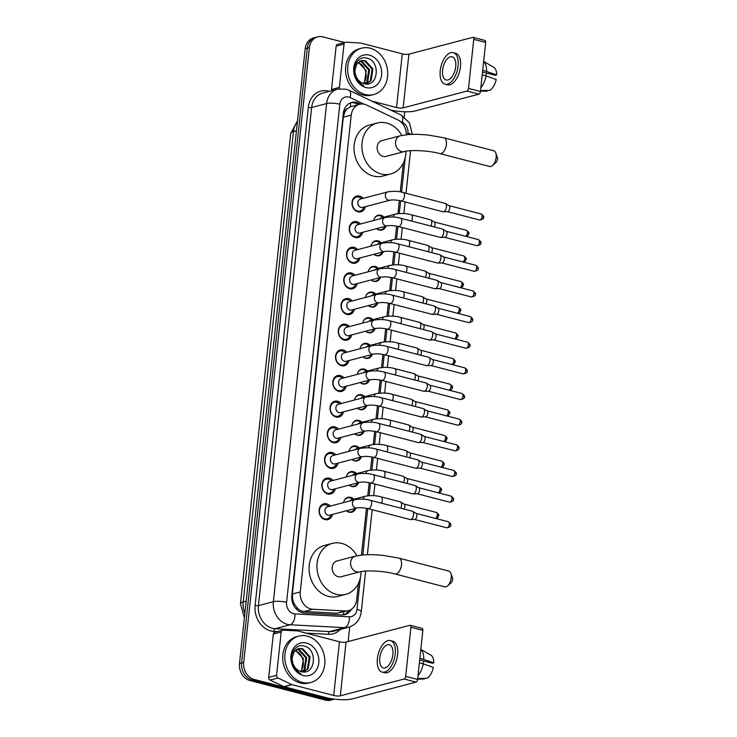 <?xml version="1.0" encoding="UTF-8"?>
<svg xmlns="http://www.w3.org/2000/svg" width="737" height="737" viewBox="0 0 737 737"><rect width="100%" height="100%" fill="white"/><g stroke="black" fill="none" stroke-linecap="round" stroke-linejoin="round"><path stroke-width="1.11" d="M343.562 502.606A7.665 6.32 -104.7 0 1 347.91 497.346A7.665 6.32 -104.7 0 1 350.655 497.355A7.665 6.32 -104.7 0 1 353.815 499.253M355.796 508.309A7.665 6.32 -104.7 0 1 351.816 512.178A7.665 6.32 -104.7 0 1 349.071 512.169A7.665 6.32 -104.7 0 1 346.454 510.769M346.307 476.959A7.665 6.32 -104.7 0 1 350.655 471.698A7.665 6.32 -104.7 0 1 353.401 471.708A7.665 6.32 -104.7 0 1 356.561 473.605M358.532 482.661A7.665 6.32 -104.7 0 1 354.552 486.531A7.665 6.32 -104.7 0 1 351.816 486.521A7.665 6.32 -104.7 0 1 349.191 485.121M349.043 451.32A7.665 6.32 -104.7 0 1 353.392 446.051A7.665 6.32 -104.7 0 1 356.137 446.06A7.665 6.32 -104.7 0 1 359.297 447.967M361.277 457.023A7.665 6.32 -104.7 0 1 357.298 460.883A7.665 6.32 -104.7 0 1 354.552 460.874A7.665 6.32 -104.7 0 1 351.936 459.473M351.789 425.673A7.665 6.32 -104.7 0 1 356.137 420.403A7.665 6.32 -104.7 0 1 358.882 420.412A7.665 6.32 -104.7 0 1 362.042 422.319M364.014 431.375A7.665 6.32 -104.7 0 1 360.043 435.235A7.665 6.32 -104.7 0 1 357.298 435.226A7.665 6.32 -104.7 0 1 354.672 433.826M354.525 400.025A7.665 6.32 -104.7 0 1 358.873 394.756A7.665 6.32 -104.7 0 1 361.618 394.765A7.665 6.32 -104.7 0 1 364.778 396.672M366.759 405.728A7.665 6.32 -104.7 0 1 362.779 409.588A7.665 6.32 -104.7 0 1 360.034 409.579A7.665 6.32 -104.7 0 1 357.417 408.187M357.27 374.378A7.665 6.32 -104.7 0 1 361.618 369.108A7.665 6.32 -104.7 0 1 364.364 369.117A7.665 6.32 -104.7 0 1 367.523 371.024M369.495 380.08A7.665 6.32 -104.7 0 1 365.524 383.94A7.665 6.32 -104.7 0 1 362.779 383.931A7.665 6.32 -104.7 0 1 360.153 382.54M360.006 348.73A7.665 6.32 -104.7 0 1 364.354 343.46A7.665 6.32 -104.7 0 1 367.1 343.47A7.665 6.32 -104.7 0 1 370.269 345.377M372.24 354.433A7.665 6.32 -104.7 0 1 368.26 358.293A7.665 6.32 -104.7 0 1 365.515 358.283A7.665 6.32 -104.7 0 1 362.899 356.892M362.751 323.082A7.665 6.32 -104.7 0 1 367.1 317.813A7.665 6.32 -104.7 0 1 369.845 317.822A7.665 6.32 -104.7 0 1 373.005 319.729M374.976 328.785A7.665 6.32 -104.7 0 1 371.006 332.645A7.665 6.32 -104.7 0 1 368.26 332.636A7.665 6.32 -104.7 0 1 365.635 331.245M365.488 297.435A7.665 6.32 -104.7 0 1 369.836 292.165A7.665 6.32 -104.7 0 1 372.581 292.174A7.665 6.32 -104.7 0 1 375.75 294.081M377.722 303.137A7.665 6.32 -104.7 0 1 373.742 306.997A7.665 6.32 -104.7 0 1 370.997 306.988A7.665 6.32 -104.7 0 1 368.38 305.597M368.233 271.787A7.665 6.32 -104.7 0 1 372.581 266.518A7.665 6.32 -104.7 0 1 375.326 266.527A7.665 6.32 -104.7 0 1 378.486 268.434M380.458 277.49A7.665 6.32 -104.7 0 1 376.487 281.35A7.665 6.32 -104.7 0 1 373.742 281.341A7.665 6.32 -104.7 0 1 371.116 279.949M370.978 246.14A7.665 6.32 -104.7 0 1 375.317 240.87A7.665 6.32 -104.7 0 1 378.063 240.879A7.665 6.32 -104.7 0 1 381.232 242.786M383.203 251.842A7.665 6.32 -104.7 0 1 379.223 255.702A7.665 6.32 -104.7 0 1 376.478 255.693A7.665 6.32 -104.7 0 1 373.862 254.302M373.714 220.492A7.665 6.32 -104.7 0 1 378.063 215.222A7.665 6.32 -104.7 0 1 380.808 215.232A7.665 6.32 -104.7 0 1 383.968 217.139M385.939 226.195A7.665 6.32 -104.7 0 1 381.969 230.055A7.665 6.32 -104.7 0 1 379.223 230.045A7.665 6.32 -104.7 0 1 376.598 228.654M332.507 514.444A8.162 6.725 -104.7 0 1 327.965 519.613A8.162 6.725 -104.7 0 1 325.045 519.603A8.162 6.725 -104.7 0 1 319.093 511.699A8.162 6.725 -104.7 0 1 323.81 503.832A8.162 6.725 -104.7 0 1 326.731 503.841A8.162 6.725 -104.7 0 1 330.314 506.098M335.252 488.797A8.162 6.725 -104.7 0 1 330.71 493.965A8.162 6.725 -104.7 0 1 327.79 493.956A8.162 6.725 -104.7 0 1 321.839 486.052A8.162 6.725 -104.7 0 1 326.555 478.184A8.162 6.725 -104.7 0 1 329.476 478.193A8.162 6.725 -104.7 0 1 333.05 480.45M337.988 463.149A8.162 6.725 -104.7 0 1 333.446 468.317A8.162 6.725 -104.7 0 1 330.526 468.308A8.162 6.725 -104.7 0 1 324.575 460.404A8.162 6.725 -104.7 0 1 329.292 452.536A8.162 6.725 -104.7 0 1 332.212 452.546A8.162 6.725 -104.7 0 1 335.796 454.803M340.734 437.502A8.162 6.725 -104.7 0 1 336.192 442.67A8.162 6.725 -104.7 0 1 333.271 442.661A8.162 6.725 -104.7 0 1 327.32 434.756A8.162 6.725 -104.7 0 1 332.037 426.889A8.162 6.725 -104.7 0 1 334.957 426.898A8.162 6.725 -104.7 0 1 338.532 429.155M343.47 411.854A8.162 6.725 -104.7 0 1 338.928 417.022A8.162 6.725 -104.7 0 1 336.008 417.013A8.162 6.725 -104.7 0 1 330.056 409.109A8.162 6.725 -104.7 0 1 334.773 401.241A8.162 6.725 -104.7 0 1 337.693 401.26A8.162 6.725 -104.7 0 1 341.277 403.507M346.215 386.206A8.162 6.725 -104.7 0 1 341.673 391.375A8.162 6.725 -104.7 0 1 338.753 391.365A8.162 6.725 -104.7 0 1 332.802 383.461A8.162 6.725 -104.7 0 1 337.518 375.603A8.162 6.725 -104.7 0 1 340.439 375.612A8.162 6.725 -104.7 0 1 344.013 377.86M348.951 360.559A8.162 6.725 -104.7 0 1 344.409 365.727A8.162 6.725 -104.7 0 1 341.489 365.718A8.162 6.725 -104.7 0 1 335.538 357.823A8.162 6.725 -104.7 0 1 340.254 349.955A8.162 6.725 -104.7 0 1 343.175 349.964A8.162 6.725 -104.7 0 1 346.758 352.222M351.696 334.911A8.162 6.725 -104.7 0 1 347.155 340.079A8.162 6.725 -104.7 0 1 344.234 340.07A8.162 6.725 -104.7 0 1 338.283 332.175A8.162 6.725 -104.7 0 1 343 324.308A8.162 6.725 -104.7 0 1 345.92 324.317A8.162 6.725 -104.7 0 1 349.495 326.574M354.433 309.264A8.162 6.725 -104.7 0 1 349.891 314.441A8.162 6.725 -104.7 0 1 346.98 314.423A8.162 6.725 -104.7 0 1 341.019 306.528A8.162 6.725 -104.7 0 1 345.745 298.66A8.162 6.725 -104.7 0 1 348.656 298.669A8.162 6.725 -104.7 0 1 352.24 300.926M357.178 283.616A8.162 6.725 -104.7 0 1 352.636 288.793A8.162 6.725 -104.7 0 1 349.716 288.784A8.162 6.725 -104.7 0 1 343.764 280.88A8.162 6.725 -104.7 0 1 348.481 273.012A8.162 6.725 -104.7 0 1 351.402 273.022A8.162 6.725 -104.7 0 1 354.976 275.279M359.914 257.968A8.162 6.725 -104.7 0 1 355.372 263.146A8.162 6.725 -104.7 0 1 352.461 263.137A8.162 6.725 -104.7 0 1 346.501 255.232A8.162 6.725 -104.7 0 1 351.227 247.365A8.162 6.725 -104.7 0 1 354.138 247.374A8.162 6.725 -104.7 0 1 357.721 249.631M362.659 232.33A8.162 6.725 -104.7 0 1 358.118 237.498A8.162 6.725 -104.7 0 1 355.197 237.489A8.162 6.725 -104.7 0 1 349.246 229.585A8.162 6.725 -104.7 0 1 353.963 221.717A8.162 6.725 -104.7 0 1 356.883 221.726A8.162 6.725 -104.7 0 1 360.457 223.984M365.395 206.682A8.162 6.725 -104.7 0 1 360.854 211.851A8.162 6.725 -104.7 0 1 357.942 211.841A8.162 6.725 -104.7 0 1 351.982 203.937A8.162 6.725 -104.7 0 1 356.708 196.07A8.162 6.725 -104.7 0 1 359.619 196.079A8.162 6.725 -104.7 0 1 363.203 198.336M406.317 134.714A14.381 11.847 75.3 0 0 397.833 119.873L366.694 105.087A14.381 11.847 75.3 0 0 364.64 104.341A14.381 11.847 75.3 0 0 359.499 104.322A14.381 11.847 75.3 0 0 351.217 115.129L300.263 591.949A14.381 11.847 75.3 0 0 312.81 609.259L345.349 610.973A14.381 11.847 75.3 0 0 348.398 610.669A14.381 11.847 75.3 0 0 356.671 599.854L358.44 583.354M294.597 604.349A14.381 11.847 -104.7 0 1 292.653 599.209L292.626 599.457A4.791 3.952 75.3 0 0 294.597 604.349L296.808 607.445C298.872 609.932 301.359 611.277 304.28 611.498L336.809 613.221L348.398 610.669M359.499 104.322L350.305 106.828L347.578 108.551A4.791 3.952 75.3 0 0 344.695 112.181A14.381 3.418 -173.9 0 0 343.553 111.904M344.695 112.181L344.676 112.429A14.381 11.847 -104.7 0 1 347.578 108.551M344.676 112.429L343.322 117.211L292.368 594.022L292.653 599.209M361.462 555.053L366.464 508.272M367.8 495.761L369.2 482.624M370.536 470.114L371.945 456.977M373.281 444.466L374.682 431.329M376.017 418.819L377.427 405.682M378.763 393.171L380.163 380.034M381.499 367.533L382.908 354.386M384.244 341.885L385.644 328.739M386.98 316.237L388.39 303.091M389.726 290.59L391.126 277.444M392.462 264.942L393.871 251.805M395.207 239.295L396.607 226.158M397.943 213.647L399.353 200.51M400.274 191.906L403.36 163.006M249.954 680.537L325.561 700.132A14.381 11.847 -104.7 0 0 330.71 700.15L334.524 699.146A14.381 11.847 -104.7 0 1 329.761 699.026L254.154 679.431L252.054 679.984A14.381 11.847 -104.7 0 1 241.598 662.996L307.301 48.218A14.381 11.847 -104.7 0 1 315.583 37.403A14.381 11.847 -104.7 0 0 307.301 48.218L241.598 662.996A14.381 11.847 -104.7 0 0 252.054 679.984L327.661 699.579L252.054 679.984L249.954 680.537A14.381 11.847 -104.7 0 1 239.497 663.549L305.201 48.771A14.381 11.847 -104.7 0 1 313.483 37.956L317.684 36.85A14.381 11.847 -104.7 0 1 322.824 36.868L344.548 42.497M332.811 699.597A14.381 11.847 -104.7 0 1 327.661 699.579A14.381 11.847 -104.7 0 0 332.811 699.597M360.688 104.083L358.827 103.208A14.381 11.847 75.3 0 0 356.772 102.461A14.381 11.847 75.3 0 0 351.632 102.443A14.381 11.847 75.3 0 0 343.35 113.249L291.806 595.634A14.381 11.847 75.3 0 0 304.353 612.944L341.765 614.916A14.381 11.847 75.3 0 0 344.815 614.612A14.381 11.847 75.3 0 0 351.383 609.315M350.305 106.828A14.381 6.688 -64.6 0 0 350.582 102.784A14.381 11.847 -104.7 0 1 354.672 103.014A14.381 11.847 -104.7 0 1 356.726 103.76L358.477 104.59M254.154 679.431A14.381 11.847 -104.7 0 1 243.698 662.443L309.402 47.665A14.381 11.847 -104.7 0 1 317.684 36.85M404.788 111.775L404.245 116.897M349.734 626.911L348.177 641.54M348.887 610.522A14.381 11.847 -104.7 0 1 343.746 614.833M365.211 94.502A23.962 19.752 -104.7 0 1 347.726 71.286A23.962 19.752 -104.7 0 1 361.581 48.181A23.962 19.752 -104.7 0 1 370.158 48.209A23.962 19.752 -104.7 0 1 387.653 71.425A23.962 19.752 -104.7 0 1 373.788 94.529A23.962 19.752 -104.7 0 1 365.211 94.502M373.788 94.529L371.688 95.082A23.962 19.752 -104.7 0 1 363.111 95.055A23.962 19.752 -104.7 0 1 345.625 71.839A23.962 19.752 -104.7 0 1 359.481 48.734L361.581 48.181M363.958 83.65C378.201 88.099 380.891 61.466 367.551 58.334C358.099 54.75 350.462 67.97 355.962 78.196C357.795 81.816 360.365 84.35 363.673 85.778C357.427 81.927 354.561 76.528 355.096 69.6A11.985 9.876 -104.7 0 0 363.82 83.622A11.985 9.876 -104.7 0 0 363.958 83.65M369.421 55.155A16.776 13.828 -104.7 0 1 381.609 74.962A16.776 13.828 -104.7 0 1 365.957 87.556A16.776 13.828 -104.7 0 1 353.76 67.74A16.776 13.828 -104.7 0 1 369.421 55.155M366.28 84.009L370.269 80.794L372.065 69.075L364.622 60.913L360.983 60.738M366.538 84.018L371.107 80.582L372.894 68.854L365.46 60.692L361.397 60.618L356.782 64.101L355.096 69.6M364.769 83.843L366.943 81.678L368.73 69.96L361.287 61.788L359.398 61.484M365.183 83.917L367.772 81.457L369.569 69.739L362.125 61.567L359.785 61.254M357.952 62.663L357.933 62.663C361.747 63.962 364.281 66.91 365.58 71.507A11.985 9.876 -104.7 0 1 363.295 83.465M363.433 83.511L364.437 82.332L366.234 70.614L358.283 62.323M331.687 90.715A2.395 1.971 -104.7 0 1 331.521 89.435L339.398 87.362L344.022 44.073L336.146 46.145A2.395 1.971 -104.7 0 1 337.528 44.349L345.404 42.276A2.395 1.971 75.3 0 0 344.022 44.073M331.521 89.435L336.146 46.145M390.757 110.099A19.171 4.551 -173.9 0 0 415.088 110.955L478.884 94.17L466.945 91.075L403.148 107.869A4.791 1.142 6.1 0 1 396.543 107.528L371.872 101.126M484.624 40.461A2.395 1.234 104.5 0 1 484.974 40.461A2.395 1.234 104.5 0 1 485.683 42.433L473.744 39.337A2.395 1.234 -75.5 0 0 473.034 37.366A2.395 1.234 -75.5 0 0 472.684 37.375L408.888 54.16A4.791 1.142 6.1 0 1 402.282 53.819L360.669 43.041A2.395 1.971 75.3 0 0 360.319 42.986L345.911 42.221A2.395 1.971 75.3 0 0 345.404 42.276M466.945 91.075A2.395 1.234 -75.5 0 0 468.502 88.412L480.441 91.508L485.683 42.433M480.441 91.508A2.395 1.234 104.5 0 1 478.884 94.17M468.502 88.412L473.744 39.337M339.398 87.362A2.395 1.971 75.3 0 0 339.61 88.762M455.715 66.689A11.985 6.163 -75.5 0 0 452.159 56.813A11.985 6.163 -75.5 0 0 442.587 70.144A11.985 6.163 -75.5 0 0 446.143 80.011A11.985 6.163 -75.5 0 0 455.715 66.689M482.523 72.023L495.071 75.285L496.683 74.852L482.707 70.255M486.853 73.147A9.59 4.929 -75.5 0 0 485.591 75.764M445.065 84.184L447.451 84.81A16.297 8.383 -75.5 0 0 460.468 66.68A16.297 8.383 -75.5 0 0 455.632 53.257L453.237 52.64A16.297 8.383 -75.5 0 0 440.229 70.761A16.297 8.383 -75.5 0 0 445.065 84.184A16.297 8.383 -75.5 0 0 458.073 66.063A16.297 8.383 -75.5 0 0 453.237 52.64M480.837 87.795A15.818 8.135 -75.5 0 0 486.116 75.902L496.194 79.485A12.465 6.412 -75.5 0 1 489.792 90.402L480.542 90.55M482.219 74.888L486.116 75.902M480.469 91.204L487.166 91.093L487.24 90.439M486.613 71.268A15.818 8.135 -75.5 0 0 483.638 61.549M496.683 74.852A12.465 6.412 -75.5 0 0 493.707 67.214L483.656 61.438M302.382 682.434A23.962 19.752 -104.7 0 1 284.887 659.219A23.962 19.752 -104.7 0 1 298.752 636.114A23.962 19.752 -104.7 0 1 307.329 636.142A23.962 19.752 -104.7 0 1 324.814 659.357A23.962 19.752 -104.7 0 1 310.95 682.462A23.962 19.752 -104.7 0 1 302.382 682.434M310.95 682.462L308.858 683.015A23.962 19.752 -104.7 0 1 300.281 682.987A23.962 19.752 -104.7 0 1 282.787 659.772A23.962 19.752 -104.7 0 1 296.652 636.667L298.752 636.114M301.129 671.591C315.362 676.041 318.062 649.408 304.713 646.275C295.27 642.682 287.633 655.902 293.133 666.128C294.966 669.758 297.536 672.282 300.834 673.719C294.588 669.859 291.732 664.461 292.267 657.542A11.985 9.876 -104.7 0 0 300.991 671.554A11.985 9.876 -104.7 0 0 301.129 671.591M306.583 643.088A16.776 13.828 -104.7 0 1 318.78 662.895A16.776 13.828 -104.7 0 1 303.119 675.488A16.776 13.828 -104.7 0 1 290.922 655.681A16.776 13.828 -104.7 0 1 306.583 643.088M303.441 671.951L307.44 668.735L309.236 657.017L301.792 648.846L298.153 648.68M303.708 671.951L308.278 668.514L310.065 656.796L302.621 648.624L298.568 648.551L293.943 652.033L292.267 657.542M301.94 671.776L304.105 669.611L305.901 657.892L298.457 649.721L296.569 649.417M302.354 671.849L304.943 669.389L306.73 657.671L299.286 649.509L296.956 649.196M295.095 650.596L295.122 650.605C298.909 651.895 301.451 654.843 302.75 659.44A11.985 9.876 -104.7 0 1 300.466 671.398M300.595 671.444L301.608 670.265L303.395 658.546L295.454 650.255M495.752 152.928L497.337 157.303A3.353 1.723 104.5 0 1 497.503 159.155A3.353 1.723 104.5 0 1 495.992 162.499L492.482 165.558A8.144 4.192 -75.5 0 0 496.148 157.432A8.144 4.192 -75.5 0 0 495.752 152.928A8.144 4.192 -75.5 0 0 493.726 150.726L443.987 137.828A8.144 4.192 104.5 0 1 446.401 144.544A8.144 4.192 104.5 0 1 439.897 153.6L489.635 166.498A8.144 4.192 -75.5 0 0 492.482 165.558M404.383 151.555A8.144 6.716 75.3 0 1 401.472 151.546A8.144 6.716 75.3 0 1 395.548 141.919A8.144 6.716 75.3 0 1 400.237 135.792L381.858 140.629A8.144 6.716 75.3 0 0 377.151 148.487A8.144 6.716 75.3 0 0 383.093 156.382A8.144 6.716 75.3 0 0 386.013 156.391L404.383 151.555C409.975 149.749 428.805 150.468 439.897 153.6M405.986 151.214A26.357 21.723 -104.7 0 1 390.647 174.006A26.357 21.723 -104.7 0 1 381.213 173.978A26.357 21.723 -104.7 0 1 361.978 148.441A26.357 21.723 -104.7 0 1 377.224 123.015A26.357 21.723 -104.7 0 1 386.658 123.051A26.357 21.723 -104.7 0 1 401.868 135.415M390.647 174.006L382.77 176.079A26.357 21.723 -104.7 0 1 373.337 176.051A26.357 21.723 -104.7 0 1 354.101 150.514A26.357 21.723 -104.7 0 1 369.348 125.087L377.224 123.015M450.832 573.275L452.417 577.651A3.353 1.723 104.5 0 1 452.573 579.512A3.353 1.723 104.5 0 1 451.072 582.847L447.552 585.906A8.144 4.192 -75.5 0 0 451.228 577.79A8.144 4.192 -75.5 0 0 450.832 573.275A8.144 4.192 -75.5 0 0 448.805 571.074L399.067 558.176A8.144 4.192 104.5 0 1 401.481 564.892A8.144 4.192 104.5 0 1 394.977 573.957L444.715 586.845A8.144 4.192 -75.5 0 0 447.552 585.906M359.463 571.903A8.144 6.716 75.3 0 1 356.551 571.894A8.144 6.716 75.3 0 1 350.628 562.276A8.144 6.716 75.3 0 1 355.317 556.149L336.938 560.986A8.144 6.716 75.3 0 0 332.221 568.844A8.144 6.716 75.3 0 0 338.172 576.73A8.144 6.716 75.3 0 0 341.084 576.739L359.463 571.903C365.055 570.106 383.885 570.825 394.977 573.957M361.066 571.562A26.357 21.723 -104.7 0 1 345.727 594.354A26.357 21.723 -104.7 0 1 336.293 594.326A26.357 21.723 -104.7 0 1 317.048 568.789A26.357 21.723 -104.7 0 1 332.304 543.372A26.357 21.723 -104.7 0 1 341.738 543.399A26.357 21.723 -104.7 0 1 356.938 555.762M345.727 594.354L337.85 596.426A26.357 21.723 -104.7 0 1 328.416 596.399A26.357 21.723 -104.7 0 1 309.172 570.862A26.357 21.723 -104.7 0 1 324.427 545.444L332.304 543.372M361.793 198.704L361.167 198.235A7.186 5.924 75.3 0 0 359.002 197.157A7.186 5.924 75.3 0 0 356.422 197.148A7.186 5.924 75.3 0 0 352.268 204.075A7.186 5.924 75.3 0 0 357.509 211.04A7.186 5.924 75.3 0 0 360.089 211.049A7.186 5.924 75.3 0 0 363.682 207.77L363.986 207.051M360.31 199.101A4.311 3.556 75.3 0 0 357.813 203.255A4.311 3.556 75.3 0 0 360.964 207.438A4.311 3.556 75.3 0 0 362.503 207.438L390.02 200.197A4.311 3.556 75.3 0 1 388.473 200.197A4.311 3.556 75.3 0 1 385.322 195.36A4.311 3.556 75.3 0 1 387.819 191.85L360.31 199.101M401.048 200.879A4.311 2.22 104.5 0 0 404.456 196.346A4.311 2.22 104.5 0 0 404.493 196.088A4.311 2.22 104.5 0 0 403.213 192.532L445.157 203.403A4.311 2.22 104.5 0 1 445.461 203.532A4.311 2.22 104.5 0 1 446.438 206.959A4.311 2.22 104.5 0 1 443.628 211.749A4.311 2.22 104.5 0 1 443.324 211.795A4.311 2.22 104.5 0 1 442.992 211.759L401.048 200.879C396.349 199.911 392.674 199.681 390.02 200.197M448.833 205.595A3.114 1.603 104.5 0 1 449.054 205.687A3.114 1.603 104.5 0 1 449.754 208.166A3.114 1.603 104.5 0 1 447.728 211.62A3.114 1.603 104.5 0 1 447.516 211.648A3.114 1.603 104.5 0 1 447.295 211.63M359.048 224.352L358.431 223.873A7.186 5.924 75.3 0 0 356.257 222.804A7.186 5.924 75.3 0 0 353.686 222.795A7.186 5.924 75.3 0 0 349.522 229.723A7.186 5.924 75.3 0 0 354.773 236.688A7.186 5.924 75.3 0 0 357.344 236.697A7.186 5.924 75.3 0 0 360.937 233.417L361.25 232.699M357.565 224.748A4.311 3.556 75.3 0 0 355.068 228.903A4.311 3.556 75.3 0 0 358.219 233.085A4.311 3.556 75.3 0 0 359.767 233.085L387.275 225.844A4.311 3.556 75.3 0 1 385.737 225.844A4.311 3.556 75.3 0 1 382.577 221.008A4.311 3.556 75.3 0 1 385.082 217.498L357.565 224.748M398.302 226.526A4.311 2.22 104.5 0 0 401.72 221.994A4.311 2.22 104.5 0 0 401.748 221.736A4.311 2.22 104.5 0 0 400.467 218.18L442.412 229.05A4.311 2.22 104.5 0 1 442.725 229.179A4.311 2.22 104.5 0 1 443.692 232.606A4.311 2.22 104.5 0 1 440.883 237.397A4.311 2.22 104.5 0 1 440.579 237.434A4.311 2.22 104.5 0 1 440.247 237.406L398.302 226.526C393.604 225.559 389.928 225.329 387.275 225.844M446.097 231.243A3.114 1.603 104.5 0 1 446.318 231.335A3.114 1.603 104.5 0 1 447.018 233.804A3.114 1.603 104.5 0 1 444.991 237.268A3.114 1.603 104.5 0 1 444.77 237.296A3.114 1.603 104.5 0 1 444.558 237.277M356.312 250L355.685 249.521A7.186 5.924 75.3 0 0 353.52 248.452A7.186 5.924 75.3 0 0 350.941 248.443A7.186 5.924 75.3 0 0 346.786 255.37A7.186 5.924 75.3 0 0 352.028 262.335A7.186 5.924 75.3 0 0 354.608 262.344A7.186 5.924 75.3 0 0 358.2 259.065L358.504 258.346M354.829 250.387A4.311 3.556 75.3 0 0 352.332 254.551A4.311 3.556 75.3 0 0 355.483 258.733A4.311 3.556 75.3 0 0 357.021 258.733L384.539 251.492A4.311 3.556 75.3 0 1 382.991 251.483A4.311 3.556 75.3 0 1 379.831 246.655A4.311 3.556 75.3 0 1 382.337 243.146L354.829 250.387M395.566 252.174A4.311 2.22 104.5 0 0 398.975 247.641A4.311 2.22 104.5 0 0 399.012 247.383A4.311 2.22 104.5 0 0 397.731 243.827L439.676 254.698A4.311 2.22 104.5 0 1 439.98 254.827A4.311 2.22 104.5 0 1 440.956 258.254A4.311 2.22 104.5 0 1 438.147 263.035A4.311 2.22 104.5 0 1 437.842 263.081A4.311 2.22 104.5 0 1 437.511 263.045L395.566 252.174C390.868 251.197 387.192 250.976 384.539 251.492M443.352 256.891A3.114 1.603 104.5 0 1 443.573 256.983A3.114 1.603 104.5 0 1 444.273 259.452A3.114 1.603 104.5 0 1 442.246 262.916A3.114 1.603 104.5 0 1 442.025 262.943A3.114 1.603 104.5 0 1 441.813 262.925M353.567 275.647L352.949 275.168A7.186 5.924 75.3 0 0 350.775 274.09A7.186 5.924 75.3 0 0 348.205 274.09A7.186 5.924 75.3 0 0 344.041 281.018A7.186 5.924 75.3 0 0 349.292 287.983A7.186 5.924 75.3 0 0 351.862 287.992A7.186 5.924 75.3 0 0 355.455 284.712L355.768 283.994M352.083 276.034A4.311 3.556 75.3 0 0 349.587 280.198A4.311 3.556 75.3 0 0 352.737 284.371A4.311 3.556 75.3 0 0 354.285 284.381L381.794 277.14A4.311 3.556 75.3 0 1 380.255 277.13A4.311 3.556 75.3 0 1 377.095 272.303A4.311 3.556 75.3 0 1 379.601 268.793L352.083 276.034M392.821 277.821A4.311 2.22 104.5 0 0 396.239 273.289A4.311 2.22 104.5 0 0 396.266 273.022A4.311 2.22 104.5 0 0 394.986 269.475L436.93 280.346A4.311 2.22 104.5 0 1 437.244 280.475A4.311 2.22 104.5 0 1 438.211 283.902A4.311 2.22 104.5 0 1 435.401 288.683A4.311 2.22 104.5 0 1 435.097 288.729A4.311 2.22 104.5 0 1 434.766 288.692L392.821 277.821C388.123 276.845 384.447 276.624 381.794 277.14M440.606 282.538A3.114 1.603 104.5 0 1 440.837 282.63A3.114 1.603 104.5 0 1 441.537 285.099A3.114 1.603 104.5 0 1 439.51 288.563A3.114 1.603 104.5 0 1 439.289 288.591A3.114 1.603 104.5 0 1 439.077 288.572M350.83 301.295L350.204 300.816A7.186 5.924 75.3 0 0 348.03 299.738A7.186 5.924 75.3 0 0 345.46 299.729A7.186 5.924 75.3 0 0 341.305 306.666A7.186 5.924 75.3 0 0 346.547 313.63A7.186 5.924 75.3 0 0 349.126 313.64A7.186 5.924 75.3 0 0 352.719 310.36L353.023 309.641M349.347 301.682A4.311 3.556 75.3 0 0 346.851 305.846A4.311 3.556 75.3 0 0 350.001 310.019A4.311 3.556 75.3 0 0 351.54 310.028L379.058 302.787A4.311 3.556 75.3 0 1 377.51 302.778A4.311 3.556 75.3 0 1 374.35 297.951A4.311 3.556 75.3 0 1 376.856 294.441L349.347 301.682M390.085 303.469A4.311 2.22 104.5 0 0 393.494 298.936A4.311 2.22 104.5 0 0 393.53 298.669A4.311 2.22 104.5 0 0 392.25 295.122L434.194 305.993A4.311 2.22 104.5 0 1 434.498 306.122A4.311 2.22 104.5 0 1 435.475 309.549A4.311 2.22 104.5 0 1 432.665 314.33A4.311 2.22 104.5 0 1 432.361 314.377A4.311 2.22 104.5 0 1 432.029 314.34L390.085 303.469C385.387 302.492 381.711 302.271 379.058 302.787M437.87 308.186A3.114 1.603 104.5 0 1 438.091 308.278A3.114 1.603 104.5 0 1 438.791 310.747A3.114 1.603 104.5 0 1 436.765 314.211A3.114 1.603 104.5 0 1 436.544 314.238A3.114 1.603 104.5 0 1 436.332 314.22M348.085 326.942L347.468 326.463A7.186 5.924 75.3 0 0 345.294 325.385A7.186 5.924 75.3 0 0 342.723 325.376A7.186 5.924 75.3 0 0 338.559 332.313A7.186 5.924 75.3 0 0 343.81 339.278A7.186 5.924 75.3 0 0 346.381 339.287A7.186 5.924 75.3 0 0 349.974 336.008L350.287 335.289M346.602 327.329A4.311 3.556 75.3 0 0 344.105 331.493A4.311 3.556 75.3 0 0 347.256 335.667A4.311 3.556 75.3 0 0 348.804 335.676L376.312 328.435A4.311 3.556 75.3 0 1 374.774 328.426A4.311 3.556 75.3 0 1 371.614 323.598A4.311 3.556 75.3 0 1 374.12 320.088L346.602 327.329M387.34 329.117A4.311 2.22 104.5 0 0 390.757 324.584A4.311 2.22 104.5 0 0 390.785 324.317A4.311 2.22 104.5 0 0 389.505 320.77L431.449 331.641A4.311 2.22 104.5 0 1 431.762 331.77A4.311 2.22 104.5 0 1 432.73 335.188A4.311 2.22 104.5 0 1 429.92 339.978A4.311 2.22 104.5 0 1 429.616 340.024A4.311 2.22 104.5 0 1 429.284 339.987L387.34 329.117C382.641 328.14 378.965 327.91 376.312 328.435M435.125 333.833A3.114 1.603 104.5 0 1 435.355 333.925A3.114 1.603 104.5 0 1 436.055 336.394A3.114 1.603 104.5 0 1 434.029 339.858A3.114 1.603 104.5 0 1 433.807 339.886A3.114 1.603 104.5 0 1 433.596 339.868M345.349 352.59L344.723 352.111A7.186 5.924 75.3 0 0 342.548 351.033A7.186 5.924 75.3 0 0 339.978 351.024A7.186 5.924 75.3 0 0 335.823 357.961A7.186 5.924 75.3 0 0 341.065 364.926A7.186 5.924 75.3 0 0 343.645 364.935A7.186 5.924 75.3 0 0 347.238 361.655L347.542 360.927M343.866 352.977A4.311 3.556 75.3 0 0 341.369 357.141A4.311 3.556 75.3 0 0 344.52 361.314A4.311 3.556 75.3 0 0 346.058 361.323L373.576 354.082A4.311 3.556 75.3 0 1 372.028 354.073A4.311 3.556 75.3 0 1 368.868 349.246A4.311 3.556 75.3 0 1 371.374 345.736L343.866 352.977M384.603 354.764A4.311 2.22 104.5 0 0 388.012 350.232A4.311 2.22 104.5 0 0 388.049 349.964A4.311 2.22 104.5 0 0 386.768 346.418L428.713 357.288A4.311 2.22 104.5 0 1 429.017 357.417A4.311 2.22 104.5 0 1 429.993 360.835A4.311 2.22 104.5 0 1 427.184 365.626A4.311 2.22 104.5 0 1 426.88 365.672A4.311 2.22 104.5 0 1 426.548 365.635L384.603 354.764C379.905 353.788 376.229 353.557 373.576 354.082M432.389 359.472A3.114 1.603 104.5 0 1 432.61 359.573A3.114 1.603 104.5 0 1 433.31 362.042A3.114 1.603 104.5 0 1 431.283 365.497A3.114 1.603 104.5 0 1 431.062 365.534A3.114 1.603 104.5 0 1 430.85 365.515M342.604 378.238L341.986 377.759A7.186 5.924 75.3 0 0 339.812 376.681A7.186 5.924 75.3 0 0 337.242 376.671A7.186 5.924 75.3 0 0 333.078 383.608A7.186 5.924 75.3 0 0 338.329 390.573A7.186 5.924 75.3 0 0 340.899 390.582A7.186 5.924 75.3 0 0 344.492 387.303L344.805 386.575M341.12 378.625A4.311 3.556 75.3 0 0 338.624 382.789A4.311 3.556 75.3 0 0 341.775 386.962A4.311 3.556 75.3 0 0 343.322 386.971L370.831 379.73A4.311 3.556 75.3 0 1 369.292 379.721A4.311 3.556 75.3 0 1 366.132 374.893A4.311 3.556 75.3 0 1 368.638 371.384L341.12 378.625M381.858 380.412A4.311 2.22 104.5 0 0 385.276 375.879A4.311 2.22 104.5 0 0 385.304 375.612A4.311 2.22 104.5 0 0 384.023 372.056L425.968 382.936A4.311 2.22 104.5 0 1 426.281 383.065A4.311 2.22 104.5 0 1 427.248 386.483A4.311 2.22 104.5 0 1 424.438 391.273A4.311 2.22 104.5 0 1 424.134 391.319A4.311 2.22 104.5 0 1 423.803 391.283L381.858 380.412C377.16 379.435 373.484 379.205 370.831 379.73M429.643 385.119A3.114 1.603 104.5 0 1 429.874 385.221A3.114 1.603 104.5 0 1 430.574 387.69A3.114 1.603 104.5 0 1 428.547 391.144A3.114 1.603 104.5 0 1 428.326 391.181A3.114 1.603 104.5 0 1 428.114 391.163M339.868 403.885L339.241 403.406A7.186 5.924 75.3 0 0 337.067 402.328A7.186 5.924 75.3 0 0 334.497 402.319A7.186 5.924 75.3 0 0 330.342 409.256A7.186 5.924 75.3 0 0 335.584 416.221A7.186 5.924 75.3 0 0 338.163 416.23A7.186 5.924 75.3 0 0 341.756 412.95L342.06 412.223M338.384 404.272A4.311 3.556 75.3 0 0 335.888 408.436A4.311 3.556 75.3 0 0 339.038 412.609A4.311 3.556 75.3 0 0 340.577 412.619L368.095 405.378A4.311 3.556 75.3 0 1 366.547 405.368A4.311 3.556 75.3 0 1 363.387 400.541A4.311 3.556 75.3 0 1 365.893 397.031L338.384 404.272M379.122 406.059A4.311 2.22 104.5 0 0 382.531 401.527A4.311 2.22 104.5 0 0 382.567 401.26A4.311 2.22 104.5 0 0 381.287 397.704L423.231 408.574A4.311 2.22 104.5 0 1 423.535 408.713A4.311 2.22 104.5 0 1 424.512 412.13A4.311 2.22 104.5 0 1 421.702 416.921A4.311 2.22 104.5 0 1 421.398 416.967A4.311 2.22 104.5 0 1 421.067 416.93L379.122 406.059C374.424 405.083 370.739 404.853 368.095 405.378M426.907 410.767A3.114 1.603 104.5 0 1 427.128 410.868A3.114 1.603 104.5 0 1 427.828 413.337A3.114 1.603 104.5 0 1 425.802 416.792A3.114 1.603 104.5 0 1 425.581 416.829A3.114 1.603 104.5 0 1 425.369 416.81M337.122 429.533L336.505 429.054A7.186 5.924 75.3 0 0 334.331 427.976A7.186 5.924 75.3 0 0 331.761 427.967A7.186 5.924 75.3 0 0 327.597 434.904A7.186 5.924 75.3 0 0 332.848 441.868A7.186 5.924 75.3 0 0 335.418 441.878A7.186 5.924 75.3 0 0 339.011 438.589L339.324 437.87M335.639 429.92A4.311 3.556 75.3 0 0 333.142 434.075A4.311 3.556 75.3 0 0 336.293 438.257A4.311 3.556 75.3 0 0 337.841 438.266L365.349 431.016A4.311 3.556 75.3 0 1 363.811 431.016A4.311 3.556 75.3 0 1 360.651 426.179A4.311 3.556 75.3 0 1 363.157 422.679L335.639 429.92M376.377 431.707A4.311 2.22 104.5 0 0 379.795 427.174A4.311 2.22 104.5 0 0 379.822 426.907A4.311 2.22 104.5 0 0 378.542 423.351L420.486 434.222A4.311 2.22 104.5 0 1 420.799 434.36A4.311 2.22 104.5 0 1 421.767 437.778A4.311 2.22 104.5 0 1 418.957 442.568A4.311 2.22 104.5 0 1 418.653 442.615A4.311 2.22 104.5 0 1 418.321 442.578L376.377 431.707C371.678 430.73 368.003 430.5 365.349 431.016M424.162 436.415A3.114 1.603 104.5 0 1 424.392 436.516A3.114 1.603 104.5 0 1 425.092 438.985A3.114 1.603 104.5 0 1 423.066 442.44A3.114 1.603 104.5 0 1 422.845 442.476A3.114 1.603 104.5 0 1 422.633 442.458M334.386 455.18L333.76 454.701A7.186 5.924 75.3 0 0 331.586 453.623A7.186 5.924 75.3 0 0 329.015 453.614A7.186 5.924 75.3 0 0 324.86 460.551A7.186 5.924 75.3 0 0 330.102 467.507A7.186 5.924 75.3 0 0 332.673 467.516A7.186 5.924 75.3 0 0 336.275 464.236L336.579 463.518M332.903 455.567A4.311 3.556 75.3 0 0 330.406 459.722A4.311 3.556 75.3 0 0 333.548 463.905A4.311 3.556 75.3 0 0 335.095 463.914L362.613 456.664A4.311 3.556 75.3 0 1 361.066 456.664A4.311 3.556 75.3 0 1 357.906 451.827A4.311 3.556 75.3 0 1 360.411 448.326L332.903 455.567M373.641 457.355A4.311 2.22 104.5 0 0 377.049 452.822A4.311 2.22 104.5 0 0 377.086 452.555A4.311 2.22 104.5 0 0 375.806 448.999L417.75 459.87A4.311 2.22 104.5 0 1 418.054 459.999A4.311 2.22 104.5 0 1 419.031 463.426A4.311 2.22 104.5 0 1 416.221 468.216A4.311 2.22 104.5 0 1 415.917 468.262A4.311 2.22 104.5 0 1 415.585 468.225L373.641 457.355C368.942 456.378 365.257 456.148 362.613 456.664M421.426 462.062A3.114 1.603 104.5 0 1 421.647 462.154A3.114 1.603 104.5 0 1 422.347 464.632A3.114 1.603 104.5 0 1 420.32 468.087A3.114 1.603 104.5 0 1 420.099 468.124A3.114 1.603 104.5 0 1 419.887 468.106M331.641 480.819L331.024 480.349A7.186 5.924 75.3 0 0 328.849 479.271A7.186 5.924 75.3 0 0 326.279 479.262A7.186 5.924 75.3 0 0 322.115 486.19A7.186 5.924 75.3 0 0 327.366 493.154A7.186 5.924 75.3 0 0 329.936 493.164A7.186 5.924 75.3 0 0 333.529 489.884L333.843 489.165M330.158 481.215A4.311 3.556 75.3 0 0 327.661 485.37A4.311 3.556 75.3 0 0 330.812 489.552A4.311 3.556 75.3 0 0 332.35 489.552L359.868 482.311A4.311 3.556 75.3 0 1 358.329 482.311A4.311 3.556 75.3 0 1 355.17 477.475A4.311 3.556 75.3 0 1 357.675 473.974L330.158 481.215M370.895 483.002A4.311 2.22 104.5 0 0 374.313 478.46A4.311 2.22 104.5 0 0 374.341 478.202A4.311 2.22 104.5 0 0 373.06 474.646L415.005 485.517A4.311 2.22 104.5 0 1 415.318 485.646A4.311 2.22 104.5 0 1 416.285 489.073A4.311 2.22 104.5 0 1 413.475 493.864A4.311 2.22 104.5 0 1 413.171 493.91A4.311 2.22 104.5 0 1 412.84 493.873L370.895 483.002C366.197 482.026 362.521 481.795 359.868 482.311M418.68 487.71A3.114 1.603 104.5 0 1 418.911 487.802A3.114 1.603 104.5 0 1 419.611 490.28A3.114 1.603 104.5 0 1 417.584 493.735A3.114 1.603 104.5 0 1 417.363 493.772A3.114 1.603 104.5 0 1 417.151 493.753M328.905 506.466L328.278 505.997A7.186 5.924 75.3 0 0 326.104 504.919A7.186 5.924 75.3 0 0 323.534 504.909A7.186 5.924 75.3 0 0 319.379 511.837A7.186 5.924 75.3 0 0 324.621 518.802A7.186 5.924 75.3 0 0 327.191 518.811A7.186 5.924 75.3 0 0 330.793 515.532L331.097 514.813M327.421 506.863A4.311 3.556 75.3 0 0 324.925 511.017A4.311 3.556 75.3 0 0 328.066 515.2A4.311 3.556 75.3 0 0 329.614 515.2L357.132 507.959A4.311 3.556 75.3 0 1 355.584 507.959A4.311 3.556 75.3 0 1 352.424 503.122A4.311 3.556 75.3 0 1 354.93 499.622L327.421 506.863M368.159 508.65A4.311 2.22 104.5 0 0 371.568 504.108A4.311 2.22 104.5 0 0 371.605 503.85A4.311 2.22 104.5 0 0 370.324 500.294L412.269 511.165A4.311 2.22 104.5 0 1 412.573 511.294A4.311 2.22 104.5 0 1 413.549 514.721A4.311 2.22 104.5 0 1 410.739 519.511A4.311 2.22 104.5 0 1 410.435 519.557A4.311 2.22 104.5 0 1 410.104 519.521L368.159 508.65C363.452 507.673 359.776 507.443 357.132 507.959M415.944 513.357A3.114 1.603 104.5 0 1 416.165 513.449A3.114 1.603 104.5 0 1 416.866 515.928A3.114 1.603 104.5 0 1 414.839 519.382A3.114 1.603 104.5 0 1 414.618 519.419A3.114 1.603 104.5 0 1 414.406 519.392M383.028 217.387L382.402 216.908A7.186 5.924 75.3 0 0 380.228 215.84A7.186 5.924 75.3 0 0 377.657 215.83A7.186 5.924 75.3 0 0 374.147 218.917M376.736 228.765A7.186 5.924 75.3 0 0 378.744 229.723A7.186 5.924 75.3 0 0 381.315 229.732A7.186 5.924 75.3 0 0 384.907 226.471M411.568 221.054A4.311 2.22 104.5 0 0 412.352 218.539A4.311 2.22 104.5 0 0 412.388 218.281A4.311 2.22 104.5 0 0 411.108 214.725C406.732 213.389 401.601 213.168 395.714 214.043L381.545 217.784A4.311 3.556 75.3 0 0 379.905 218.861M411.108 214.725L430.445 219.737A4.311 2.22 104.5 0 1 430.758 219.866A4.311 2.22 104.5 0 1 431.725 223.293A4.311 2.22 104.5 0 1 430.915 226.066M434.13 221.929A3.114 1.603 104.5 0 1 434.351 222.021A3.114 1.603 104.5 0 1 435.051 224.499A3.114 1.603 104.5 0 1 434.222 226.922M380.283 243.035L379.656 242.556A7.186 5.924 75.3 0 0 377.491 241.487A7.186 5.924 75.3 0 0 374.921 241.478A7.186 5.924 75.3 0 0 371.402 244.564M374 254.412A7.186 5.924 75.3 0 0 376.008 255.37A7.186 5.924 75.3 0 0 378.578 255.38A7.186 5.924 75.3 0 0 382.162 252.118M408.832 246.702A4.311 2.22 104.5 0 0 409.615 244.187A4.311 2.22 104.5 0 0 409.643 243.929A4.311 2.22 104.5 0 0 408.362 240.373C403.987 239.037 398.855 238.816 392.978 239.691L378.8 243.422A4.311 3.556 75.3 0 0 377.169 244.509M408.362 240.373L427.709 245.384A4.311 2.22 104.5 0 1 428.013 245.513A4.311 2.22 104.5 0 1 428.989 248.94A4.311 2.22 104.5 0 1 428.169 251.713M431.385 247.577A3.114 1.603 104.5 0 1 431.606 247.669A3.114 1.603 104.5 0 1 432.306 250.138A3.114 1.603 104.5 0 1 431.477 252.57M377.547 268.683L376.92 268.204A7.186 5.924 75.3 0 0 374.746 267.126A7.186 5.924 75.3 0 0 372.176 267.126A7.186 5.924 75.3 0 0 368.666 270.212M371.255 280.06A7.186 5.924 75.3 0 0 373.263 281.018A7.186 5.924 75.3 0 0 375.833 281.027A7.186 5.924 75.3 0 0 379.426 277.766M406.087 272.349A4.311 2.22 104.5 0 0 406.87 269.834A4.311 2.22 104.5 0 0 406.907 269.576A4.311 2.22 104.5 0 0 405.626 266.02C401.25 264.684 396.119 264.463 390.232 265.338L376.063 269.069A4.311 3.556 75.3 0 0 374.424 270.157M405.626 266.02L424.963 271.032A4.311 2.22 104.5 0 1 425.277 271.161A4.311 2.22 104.5 0 1 426.244 274.588A4.311 2.22 104.5 0 1 425.433 277.361M428.648 273.224A3.114 1.603 104.5 0 1 428.87 273.316A3.114 1.603 104.5 0 1 429.57 275.785A3.114 1.603 104.5 0 1 428.741 278.218M374.801 294.33L374.175 293.851A7.186 5.924 75.3 0 0 372.01 292.773A7.186 5.924 75.3 0 0 369.44 292.764A7.186 5.924 75.3 0 0 365.921 295.859M368.518 305.708A7.186 5.924 75.3 0 0 370.527 306.666A7.186 5.924 75.3 0 0 373.097 306.675A7.186 5.924 75.3 0 0 376.681 303.414M403.351 297.997A4.311 2.22 104.5 0 0 404.134 295.482A4.311 2.22 104.5 0 0 404.162 295.215A4.311 2.22 104.5 0 0 402.881 291.668C398.505 290.332 393.374 290.111 387.496 290.986L373.318 294.717A4.311 3.556 75.3 0 0 371.688 295.804M402.881 291.668L422.227 296.679A4.311 2.22 104.5 0 1 422.531 296.808A4.311 2.22 104.5 0 1 423.508 300.235A4.311 2.22 104.5 0 1 422.688 303.008M425.903 298.872A3.114 1.603 104.5 0 1 426.124 298.964A3.114 1.603 104.5 0 1 426.824 301.433A3.114 1.603 104.5 0 1 425.995 303.865M372.056 319.978L371.439 319.499A7.186 5.924 75.3 0 0 369.265 318.421A7.186 5.924 75.3 0 0 366.694 318.412A7.186 5.924 75.3 0 0 363.184 321.507M365.773 331.355A7.186 5.924 75.3 0 0 367.781 332.313A7.186 5.924 75.3 0 0 370.352 332.323A7.186 5.924 75.3 0 0 373.945 329.061M400.606 323.644A4.311 2.22 104.5 0 0 401.389 321.129A4.311 2.22 104.5 0 0 401.425 320.862A4.311 2.22 104.5 0 0 400.145 317.315C395.769 315.98 390.638 315.758 384.751 316.634L370.573 320.365A4.311 3.556 75.3 0 0 368.942 321.452M400.145 317.315L419.482 322.327A4.311 2.22 104.5 0 1 419.795 322.456A4.311 2.22 104.5 0 1 420.763 325.883A4.311 2.22 104.5 0 1 419.952 328.656M423.167 324.52A3.114 1.603 104.5 0 1 423.388 324.612A3.114 1.603 104.5 0 1 424.088 327.081A3.114 1.603 104.5 0 1 423.259 329.513M369.32 345.625L368.693 345.146A7.186 5.924 75.3 0 0 366.529 344.068A7.186 5.924 75.3 0 0 363.958 344.059A7.186 5.924 75.3 0 0 360.439 347.155M363.037 357.003A7.186 5.924 75.3 0 0 365.045 357.961A7.186 5.924 75.3 0 0 367.616 357.97A7.186 5.924 75.3 0 0 371.199 354.7M397.869 349.292A4.311 2.22 104.5 0 0 398.653 346.777A4.311 2.22 104.5 0 0 398.68 346.51A4.311 2.22 104.5 0 0 397.4 342.963C393.024 341.627 387.892 341.406 382.015 342.281L367.837 346.012A4.311 3.556 75.3 0 0 366.206 347.099M397.4 342.963L416.746 347.975A4.311 2.22 104.5 0 1 417.05 348.104A4.311 2.22 104.5 0 1 418.026 351.521A4.311 2.22 104.5 0 1 417.206 354.304M420.422 350.167A3.114 1.603 104.5 0 1 420.643 350.259A3.114 1.603 104.5 0 1 421.343 352.728A3.114 1.603 104.5 0 1 420.514 355.16M366.575 371.273L365.957 370.794A7.186 5.924 75.3 0 0 363.783 369.716A7.186 5.924 75.3 0 0 361.213 369.707A7.186 5.924 75.3 0 0 357.703 372.802M360.292 382.65A7.186 5.924 75.3 0 0 362.3 383.608A7.186 5.924 75.3 0 0 364.87 383.618A7.186 5.924 75.3 0 0 368.463 380.347M395.124 374.94A4.311 2.22 104.5 0 0 395.907 372.425A4.311 2.22 104.5 0 0 395.944 372.157A4.311 2.22 104.5 0 0 394.663 368.601C390.288 367.275 385.156 367.054 379.269 367.929L365.091 371.66A4.311 3.556 75.3 0 0 363.461 372.747M394.663 368.601L414.001 373.622A4.311 2.22 104.5 0 1 414.314 373.751A4.311 2.22 104.5 0 1 415.281 377.169A4.311 2.22 104.5 0 1 414.47 379.951M417.686 375.815A3.114 1.603 104.5 0 1 417.907 375.907A3.114 1.603 104.5 0 1 418.607 378.376A3.114 1.603 104.5 0 1 417.768 380.808M363.838 396.921L363.212 396.442A7.186 5.924 75.3 0 0 361.047 395.364A7.186 5.924 75.3 0 0 358.468 395.354A7.186 5.924 75.3 0 0 354.958 398.45M357.556 408.298A7.186 5.924 75.3 0 0 359.564 409.256A7.186 5.924 75.3 0 0 362.134 409.265A7.186 5.924 75.3 0 0 365.718 405.995M392.388 400.587A4.311 2.22 104.5 0 0 393.171 398.072A4.311 2.22 104.5 0 0 393.199 397.805A4.311 2.22 104.5 0 0 391.918 394.249C387.542 392.922 382.411 392.692 376.533 393.576L362.355 397.307A4.311 3.556 75.3 0 0 360.725 398.395M391.918 394.249L411.264 399.27A4.311 2.22 104.5 0 1 411.568 399.399A4.311 2.22 104.5 0 1 412.545 402.817A4.311 2.22 104.5 0 1 411.725 405.599M414.94 401.453A3.114 1.603 104.5 0 1 415.161 401.554A3.114 1.603 104.5 0 1 415.861 404.023A3.114 1.603 104.5 0 1 415.032 406.455M361.093 422.568L360.476 422.089A7.186 5.924 75.3 0 0 358.302 421.011A7.186 5.924 75.3 0 0 355.731 421.002A7.186 5.924 75.3 0 0 352.222 424.097M354.81 433.946A7.186 5.924 75.3 0 0 356.819 434.904A7.186 5.924 75.3 0 0 359.389 434.904A7.186 5.924 75.3 0 0 362.982 431.642M389.643 426.235A4.311 2.22 104.5 0 0 390.426 423.72A4.311 2.22 104.5 0 0 390.463 423.453A4.311 2.22 104.5 0 0 389.182 419.897C384.806 418.57 379.675 418.34 373.788 419.224L359.61 422.955A4.311 3.556 75.3 0 0 357.979 424.042M389.182 419.897L408.519 424.908A4.311 2.22 104.5 0 1 408.832 425.046A4.311 2.22 104.5 0 1 409.8 428.464A4.311 2.22 104.5 0 1 408.989 431.246M412.195 427.101A3.114 1.603 104.5 0 1 412.425 427.202A3.114 1.603 104.5 0 1 413.125 429.671A3.114 1.603 104.5 0 1 412.287 432.103M358.357 448.207L357.731 447.737A7.186 5.924 75.3 0 0 355.566 446.659A7.186 5.924 75.3 0 0 352.986 446.65A7.186 5.924 75.3 0 0 349.476 449.745M352.074 459.593A7.186 5.924 75.3 0 0 354.082 460.542A7.186 5.924 75.3 0 0 356.653 460.551A7.186 5.924 75.3 0 0 360.236 457.29M386.907 451.882A4.311 2.22 104.5 0 0 387.69 449.367A4.311 2.22 104.5 0 0 387.717 449.1A4.311 2.22 104.5 0 0 386.437 445.544C382.061 444.218 376.929 443.987 371.052 444.872L356.874 448.603A4.311 3.556 75.3 0 0 355.243 449.69M386.437 445.544L405.783 450.556A4.311 2.22 104.5 0 1 406.087 450.694A4.311 2.22 104.5 0 1 407.064 454.112A4.311 2.22 104.5 0 1 406.244 456.894M409.459 452.748A3.114 1.603 104.5 0 1 409.68 452.85A3.114 1.603 104.5 0 1 410.38 455.319A3.114 1.603 104.5 0 1 409.551 457.751M355.612 473.854L354.994 473.384A7.186 5.924 75.3 0 0 352.82 472.306A7.186 5.924 75.3 0 0 350.25 472.297A7.186 5.924 75.3 0 0 346.74 475.393M349.329 485.241A7.186 5.924 75.3 0 0 351.337 486.19A7.186 5.924 75.3 0 0 353.907 486.199A7.186 5.924 75.3 0 0 357.5 482.938M384.161 477.53A4.311 2.22 104.5 0 0 384.944 475.006A4.311 2.22 104.5 0 0 384.981 474.748A4.311 2.22 104.5 0 0 383.701 471.192C379.325 469.865 374.193 469.635 368.307 470.519L354.128 474.25A4.311 3.556 75.3 0 0 352.498 475.328M383.701 471.192L403.038 476.203A4.311 2.22 104.5 0 1 403.351 476.342A4.311 2.22 104.5 0 1 404.318 479.759A4.311 2.22 104.5 0 1 403.507 482.542M406.713 478.396A3.114 1.603 104.5 0 1 406.944 478.488A3.114 1.603 104.5 0 1 407.644 480.966A3.114 1.603 104.5 0 1 406.806 483.398M352.876 499.502L352.249 499.032A7.186 5.924 75.3 0 0 350.084 497.954A7.186 5.924 75.3 0 0 347.505 497.945A7.186 5.924 75.3 0 0 343.995 501.04M346.593 510.888A7.186 5.924 75.3 0 0 348.601 511.837A7.186 5.924 75.3 0 0 351.171 511.847A7.186 5.924 75.3 0 0 354.755 508.585M381.425 503.168A4.311 2.22 104.5 0 0 382.208 500.653A4.311 2.22 104.5 0 0 382.236 500.395A4.311 2.22 104.5 0 0 380.955 496.839C376.579 495.513 371.448 495.282 365.57 496.167L351.392 499.898A4.311 3.556 75.3 0 0 349.762 500.976M380.955 496.839L400.302 501.851A4.311 2.22 104.5 0 1 400.606 501.98A4.311 2.22 104.5 0 1 401.582 505.407A4.311 2.22 104.5 0 1 400.762 508.189M403.977 504.044A3.114 1.603 104.5 0 1 404.198 504.136A3.114 1.603 104.5 0 1 404.899 506.614A3.114 1.603 104.5 0 1 404.069 509.046M276.568 675.295A2.395 1.971 75.3 0 0 277.969 678.003L291.76 684.553A2.395 1.971 75.3 0 0 292.101 684.673L284.224 686.746A2.395 1.971 -104.7 0 1 283.883 686.626L270.092 680.076A2.395 1.971 -104.7 0 1 268.692 677.367L276.568 675.295L281.193 632.005L273.316 634.087A2.395 1.971 -104.7 0 1 274.689 632.282L282.566 630.209A2.395 1.971 75.3 0 0 281.193 632.005M268.692 677.367L273.316 634.087M284.224 686.746L325.837 697.534A19.171 4.551 -173.9 0 0 352.249 698.897L416.046 682.103L404.106 679.007L340.31 695.802A4.791 1.142 6.1 0 1 333.704 695.461L292.101 684.673M421.785 628.403A2.395 1.234 104.5 0 1 422.144 628.394A2.395 1.234 104.5 0 1 422.854 630.375L410.914 627.279A2.395 1.234 -75.5 0 0 410.205 625.298A2.395 1.234 -75.5 0 0 409.846 625.308L346.049 642.102A4.791 1.142 6.1 0 1 339.444 641.761L297.84 630.973A2.395 1.971 75.3 0 0 297.49 630.918L283.082 630.153A2.395 1.971 75.3 0 0 282.566 630.209M404.106 679.007A2.395 1.234 -75.5 0 0 405.672 676.345L417.612 679.44L422.854 630.375M417.612 679.44A2.395 1.234 104.5 0 1 416.046 682.103M405.672 676.345L410.914 627.279M392.885 654.622A11.985 6.163 -75.5 0 0 389.329 644.746A11.985 6.163 -75.5 0 0 379.758 658.077A11.985 6.163 -75.5 0 0 383.314 667.943A11.985 6.163 -75.5 0 0 392.885 654.622M419.694 659.965L432.241 663.217L433.853 662.793L419.878 658.196M424.024 661.089A9.59 4.929 -75.5 0 0 422.752 663.696M382.227 672.126L384.622 672.743A16.297 8.383 -75.5 0 0 397.63 654.613A16.297 8.383 -75.5 0 0 392.793 641.19L390.407 640.573A16.297 8.383 -75.5 0 0 377.39 658.694A16.297 8.383 -75.5 0 0 382.227 672.126A16.297 8.383 -75.5 0 0 395.244 653.995A16.297 8.383 -75.5 0 0 390.407 640.573M418.008 675.728A15.818 8.135 -75.5 0 0 423.287 663.834L433.356 667.418A12.465 6.412 -75.5 0 1 426.963 678.335L417.713 678.482M419.381 662.821L423.287 663.834M417.639 679.136L424.337 679.026L424.401 678.381M423.784 659.21A15.818 8.135 -75.5 0 0 420.809 649.481M433.853 662.793A12.465 6.412 -75.5 0 0 430.869 655.147L420.818 649.371M296.652 609.37A14.381 7.877 -87 0 0 296.808 607.445M343.285 614.888A14.381 7.877 -87 0 0 343.829 611.867M292.626 599.457A14.381 3.418 -173.9 0 0 291.815 599.255M343.322 117.211L351.217 115.129M336.809 613.221L345.349 610.973M304.28 611.498L312.81 609.259M292.368 594.022L300.263 591.949M244.389 617.79L240.455 603.778A16.776 3.989 6.1 0 1 243.21 601.954A19.171 15.799 75.3 0 0 244.887 613.166M297.389 121.845A19.171 15.799 75.3 0 0 293.473 131.601A16.776 3.989 -173.9 0 0 290.719 133.434L297.508 120.767M296.431 130.827L293.473 131.601L243.21 601.954L246.167 601.171M239.497 663.549L243.698 662.443M305.201 48.771L309.402 47.665M325.561 700.132L329.761 699.026M364.235 104.239L350.13 97.551A9.59 7.904 75.3 0 0 348.767 97.044A9.59 7.904 75.3 0 0 339.821 104.249L286.582 602.369A9.59 7.904 75.3 0 0 293.556 613.691A9.59 7.904 75.3 0 0 294.947 613.912L349.439 616.795A9.59 7.904 75.3 0 0 356.994 609.379L360.375 577.716M349.439 616.795A9.59 5.251 -87 0 1 344.603 627.648L290.111 624.764A19.171 15.799 -104.7 0 1 287.31 624.331A19.171 15.799 -104.7 0 1 273.372 601.687L326.611 103.567A19.171 15.799 -104.7 0 1 337.647 89.149L322.677 93.092A19.171 15.799 75.3 0 0 311.64 107.501L258.411 605.63A19.171 15.799 75.3 0 0 272.349 628.274A19.171 15.799 75.3 0 0 275.141 628.707L329.632 631.591A19.171 15.799 75.3 0 0 333.704 631.176L348.665 627.242A19.171 15.799 -104.7 0 1 344.603 627.648L329.632 631.591A2.395 1.308 93 0 0 328.426 634.308L306.141 633.129M277.287 631.6L273.934 631.425A21.566 17.771 -104.7 0 1 255.103 605.455L308.342 107.335A2.395 0.571 -173.9 0 0 311.64 107.501L326.611 103.567A9.59 2.275 6.1 0 1 339.821 104.249M273.934 631.425A2.395 1.308 93 0 1 275.141 628.707L290.111 624.764A9.59 5.251 -87 0 0 294.947 613.912M308.342 107.335A21.566 17.771 -104.7 0 1 328.472 91.139A21.566 17.771 -104.7 0 1 329.246 91.36M340.264 629.453A21.566 17.771 -104.7 0 1 328.426 634.308M286.582 602.369A9.59 2.275 6.1 0 0 273.372 601.687L258.411 605.63A2.395 0.571 -173.9 0 1 255.103 605.455M407.736 134.567L407.893 133.13A9.59 7.904 75.3 0 0 402.291 122.305L400.136 121.283M362.816 554.924L367.772 508.548M369.145 495.651L370.508 482.901M371.89 470.003L373.254 457.253M374.626 444.356L375.99 431.606M377.372 418.708L378.735 405.958M380.108 393.061L381.471 380.31M382.853 367.413L384.217 354.672M385.589 341.765L386.953 329.024M388.335 316.118L389.698 303.377M391.071 290.47L392.434 277.729M393.816 264.832L395.179 252.082M396.561 239.184L397.916 226.434M399.297 213.537L400.661 200.786M401.582 192.154L405.304 157.368M356.994 609.379A9.59 2.275 6.1 0 1 361.277 611.774L365.626 571.046M407.893 133.13A9.59 2.275 6.1 0 1 411.163 134.346M402.291 122.305A9.59 4.459 -64.6 0 0 401.149 115.027L348.997 90.273A9.59 4.459 -64.6 0 1 350.13 97.551M356.726 103.76L358.827 103.208M403.148 107.869L408.888 54.16M396.543 107.528L402.282 53.819M479.658 220.022C482.938 219.35 484.227 218.456 483.546 217.341C484.218 216.807 483.454 215.692 481.224 213.988A3.114 1.603 104.5 0 1 482.155 216.558A3.114 1.603 104.5 0 1 479.658 220.022L447.387 211.657M483.546 217.341A3.114 0.737 -173.9 0 0 482.155 216.558M476.922 245.67C480.192 244.997 481.491 244.104 480.8 242.989C481.482 242.455 480.708 241.34 478.488 239.636A3.114 1.603 104.5 0 1 479.409 242.206A3.114 1.603 104.5 0 1 476.922 245.67L444.651 237.305M480.8 242.989A3.114 0.737 -173.9 0 0 479.409 242.206M474.177 271.317C477.456 270.645 478.746 269.751 478.064 268.627C478.737 268.102 477.972 266.987 475.743 265.283A3.114 1.603 104.5 0 1 476.673 267.853A3.114 1.603 104.5 0 1 474.177 271.317L441.905 262.952M478.064 268.627A3.114 0.737 -173.9 0 0 476.673 267.853M471.44 296.965C474.711 296.292 476.01 295.399 475.319 294.275C476.001 293.75 475.227 292.635 473.007 290.931A3.114 1.603 104.5 0 1 473.928 293.501A3.114 1.603 104.5 0 1 471.44 296.965L439.16 288.6M475.319 294.275A3.114 0.737 -173.9 0 0 473.928 293.501M468.695 322.613C471.975 321.94 473.265 321.046 472.583 319.922C473.255 319.397 472.491 318.283 470.261 316.578A3.114 1.603 104.5 0 1 471.183 319.149A3.114 1.603 104.5 0 1 468.695 322.613L436.424 314.248M472.583 319.922A3.114 0.737 -173.9 0 0 471.183 319.149M465.959 348.26C469.229 347.588 470.528 346.685 469.838 345.57C470.519 345.045 469.745 343.93 467.525 342.226A3.114 1.603 104.5 0 1 468.446 344.796A3.114 1.603 104.5 0 1 465.959 348.26L433.678 339.895M469.838 345.57A3.114 0.737 -173.9 0 0 468.446 344.796M463.214 373.908C466.493 373.235 467.783 372.332 467.092 371.218C467.774 370.693 467 369.578 464.78 367.874A3.114 1.603 104.5 0 1 465.701 370.435A3.114 1.603 104.5 0 1 463.214 373.908L430.942 365.534M467.092 371.218A3.114 0.737 -173.9 0 0 465.701 370.435M460.478 399.555C463.748 398.874 465.047 397.98 464.356 396.865C465.038 396.34 464.264 395.225 462.044 393.521A3.114 1.603 104.5 0 1 462.965 396.082A3.114 1.603 104.5 0 1 460.478 399.555L428.197 391.181M464.356 396.865A3.114 0.737 -173.9 0 0 462.965 396.082M457.732 425.194C461.012 424.521 462.302 423.628 461.611 422.513C462.292 421.988 461.519 420.873 459.298 419.169A3.114 1.603 104.5 0 1 460.22 421.73A3.114 1.603 104.5 0 1 457.732 425.194L425.461 416.829M461.611 422.513A3.114 0.737 -173.9 0 0 460.22 421.73M454.996 450.841C458.267 450.169 459.566 449.275 458.875 448.16C459.556 447.635 458.783 446.521 456.562 444.816A3.114 1.603 104.5 0 1 457.484 447.377A3.114 1.603 104.5 0 1 454.996 450.841L422.716 442.476M458.875 448.16A3.114 0.737 -173.9 0 0 457.484 447.377M452.251 476.489C455.53 475.816 456.82 474.923 456.129 473.808C456.811 473.283 456.037 472.168 453.817 470.464A3.114 1.603 104.5 0 1 454.738 473.025A3.114 1.603 104.5 0 1 452.251 476.489L419.979 468.124M456.129 473.808A3.114 0.737 -173.9 0 0 454.738 473.025M449.515 502.137C452.785 501.464 454.084 500.57 453.393 499.456C454.075 498.931 453.301 497.807 451.072 496.112A3.114 1.603 104.5 0 1 452.002 498.673A3.114 1.603 104.5 0 1 449.515 502.137L417.234 493.772M453.393 499.456A3.114 0.737 -173.9 0 0 452.002 498.673M446.769 527.784C450.049 527.112 451.339 526.218 450.648 525.103C451.33 524.578 450.556 523.454 448.336 521.75A3.114 1.603 104.5 0 1 449.257 524.32A3.114 1.603 104.5 0 1 446.769 527.784L414.498 519.419M450.648 525.103A3.114 0.737 -173.9 0 0 449.257 524.32M466.116 236.43L468.087 235.389L468.833 233.675C469.515 233.141 468.741 232.026 466.521 230.322A3.114 1.603 104.5 0 1 467.442 232.892A3.114 1.603 104.5 0 1 465.581 236.291M468.833 233.675A3.114 0.737 -173.9 0 0 467.442 232.892M395.714 214.043A4.311 3.556 75.3 0 0 393.263 217.047M463.38 262.077L465.351 261.036L466.097 259.323C466.77 258.788 466.005 257.674 463.776 255.969A3.114 1.603 104.5 0 1 464.706 258.54A3.114 1.603 104.5 0 1 462.836 261.939M466.097 259.323A3.114 0.737 -173.9 0 0 464.706 258.54M392.978 239.691A4.311 3.556 75.3 0 0 390.527 242.694M460.634 287.725L462.606 286.675L463.352 284.961C464.034 284.436 463.26 283.321 461.04 281.617A3.114 1.603 104.5 0 1 461.961 284.187A3.114 1.603 104.5 0 1 460.1 287.587M463.352 284.961A3.114 0.737 -173.9 0 0 461.961 284.187M390.232 265.338A4.311 3.556 75.3 0 0 387.782 268.332M457.898 313.372L459.87 312.322L460.616 310.609C461.288 310.084 460.524 308.969 458.294 307.265A3.114 1.603 104.5 0 1 459.225 309.835A3.114 1.603 104.5 0 1 457.355 313.234M460.616 310.609A3.114 0.737 -173.9 0 0 459.225 309.835M387.496 290.986A4.311 3.556 75.3 0 0 385.046 293.98M455.153 339.02L457.124 337.97L457.87 336.256C458.552 335.731 457.778 334.616 455.558 332.912A3.114 1.603 104.5 0 1 456.479 335.482A3.114 1.603 104.5 0 1 454.618 338.882M457.87 336.256A3.114 0.737 -173.9 0 0 456.479 335.482M384.751 316.634A4.311 3.556 75.3 0 0 382.3 319.628M452.417 364.668L454.379 363.617L455.134 361.904C455.807 361.379 455.042 360.264 452.813 358.56A3.114 1.603 104.5 0 1 453.743 361.13A3.114 1.603 104.5 0 1 451.873 364.529M455.134 361.904A3.114 0.737 -173.9 0 0 453.743 361.13M382.015 342.281A4.311 3.556 75.3 0 0 379.564 345.275M449.671 390.315L451.643 389.265L452.389 387.551C453.071 387.026 452.297 385.912 450.077 384.207A3.114 1.603 104.5 0 1 450.998 386.768A3.114 1.603 104.5 0 1 449.137 390.177M452.389 387.551A3.114 0.737 -173.9 0 0 450.998 386.768M379.269 367.929A4.311 3.556 75.3 0 0 376.819 370.923M446.935 415.963L448.897 414.913L449.653 413.199C450.325 412.674 449.561 411.559 447.331 409.855A3.114 1.603 104.5 0 1 448.253 412.416A3.114 1.603 104.5 0 1 446.392 415.825M449.653 413.199A3.114 0.737 -173.9 0 0 448.253 412.416M376.533 393.576A4.311 3.556 75.3 0 0 374.083 396.57M444.19 441.61L446.161 440.56L446.908 438.847C447.589 438.322 446.815 437.207 444.595 435.503A3.114 1.603 104.5 0 1 445.517 438.064A3.114 1.603 104.5 0 1 443.656 441.472M446.908 438.847A3.114 0.737 -173.9 0 0 445.517 438.064M373.788 419.224A4.311 3.556 75.3 0 0 371.337 422.218M441.454 467.258L443.416 466.208L444.162 464.494C444.844 463.969 444.07 462.854 441.85 461.15A3.114 1.603 104.5 0 1 442.771 463.711A3.114 1.603 104.5 0 1 440.91 467.111M444.162 464.494A3.114 0.737 -173.9 0 0 442.771 463.711M371.052 444.872A4.311 3.556 75.3 0 0 368.601 447.866M438.708 492.906L440.68 491.855L441.426 490.142C442.108 489.617 441.334 488.502 439.114 486.798A3.114 1.603 104.5 0 1 440.035 489.359A3.114 1.603 104.5 0 1 438.174 492.758M441.426 490.142A3.114 0.737 -173.9 0 0 440.035 489.359M368.307 470.519A4.311 3.556 75.3 0 0 365.856 473.513M435.972 518.553L437.935 517.503L438.681 515.789C439.363 515.264 438.589 514.15 436.368 512.445A3.114 1.603 104.5 0 1 437.29 515.006A3.114 1.603 104.5 0 1 435.429 518.406M438.681 515.789A3.114 0.737 -173.9 0 0 437.29 515.006M365.57 496.167A4.311 3.556 75.3 0 0 363.12 499.161M340.31 695.802L346.049 642.102M333.704 695.461L339.444 641.761M283.883 686.626L291.76 684.553M277.969 678.003L270.092 680.076M240.455 603.778L290.719 133.434M348.997 90.273L345.92 89.149L337.647 89.149M348.665 627.242C355.962 624.847 360.163 619.697 361.277 611.774M367.376 554.657L372.185 509.691M373.677 495.697L374.93 484.043M376.423 470.049L377.666 458.396M379.159 444.402L380.412 432.748M381.904 418.754L383.148 407.1M384.64 393.116L385.893 381.453M387.386 367.468L388.629 355.805M390.122 341.821L391.375 330.158M392.867 316.173L394.111 304.519M395.603 290.525L396.856 278.872M398.349 264.878L399.592 253.224M401.085 239.23L402.338 227.576M403.83 213.583L405.074 201.929M406.004 193.251L410.546 150.698M412.269 134.309L409.514 122.922L401.149 115.027M484.974 40.461L473.034 37.366M400.237 135.792L408.639 134.493L416.921 134.281L427.801 134.972L443.987 137.828M355.317 556.149L363.719 554.85L372.001 554.629L382.881 555.32L399.067 558.176M356.422 197.148L353.88 197.82M447.516 211.648L443.324 211.795M360.089 211.049L357.537 211.722M403.213 192.532C398.837 191.205 393.705 190.975 387.819 191.85M449.054 205.687L445.461 203.532M481.224 213.988L448.953 205.623M353.686 222.795L351.134 223.458M444.77 237.296L440.579 237.434M357.344 236.697L354.801 237.369M400.467 218.18C396.091 216.844 390.96 216.623 385.082 217.498M446.318 231.335L442.725 229.179M478.488 239.636L446.207 231.271M350.941 248.443L348.398 249.106M442.025 262.943L437.842 263.081M354.608 262.344L352.056 263.017M397.731 243.827C393.355 242.491 388.224 242.27 382.337 243.146M443.573 256.983L439.98 254.827M475.743 265.283L443.471 256.918M348.205 274.09L345.653 274.754M439.289 288.591L435.097 288.729M351.862 287.992L349.32 288.664M394.986 269.475C390.61 268.139 385.479 267.918 379.601 268.793M440.837 282.63L437.244 280.475M473.007 290.931L440.726 282.566M345.46 299.729L342.917 300.401M436.544 314.238L432.361 314.377M349.126 313.64L346.574 314.312M392.25 295.122C387.874 293.787 382.743 293.566 376.856 294.441M438.091 308.278L434.498 306.122M470.261 316.578L437.99 308.213M342.723 325.376L340.172 326.049M433.807 339.886L429.616 340.024M346.381 339.287L343.838 339.96M389.505 320.77C385.129 319.434 379.997 319.213 374.12 320.088M435.355 333.925L431.762 331.77M467.525 342.226L435.245 333.861M339.978 351.024L337.435 351.696M431.062 365.534L426.88 365.672M343.645 364.935L341.093 365.607M386.768 346.418C382.392 345.082 377.261 344.861 371.374 345.736M432.61 359.573L429.017 357.417M464.78 367.874L432.508 359.509M337.242 376.671L334.69 377.344M428.326 391.181L424.134 391.319M340.899 390.582L338.357 391.246M384.023 372.056C379.647 370.729 374.516 370.508 368.638 371.384M429.874 385.221L426.281 383.065M462.044 393.521L429.763 385.156M334.497 402.319L331.954 402.992M425.581 416.829L421.398 416.967M338.163 416.23L335.611 416.893M381.287 397.704C376.911 396.377 371.78 396.147 365.893 397.031M427.128 410.868L423.535 408.713M459.298 419.169L427.027 410.804M331.761 427.967L329.209 428.639M422.845 442.476L418.653 442.615M335.418 441.878L332.866 442.541M378.542 423.351C374.166 422.025 369.034 421.794 363.157 422.679M424.392 436.516L420.799 434.36M456.562 444.816L424.282 436.451M329.015 453.614L326.473 454.287M420.099 468.124L415.917 468.262M332.673 467.516L330.13 468.188M375.806 448.999C371.43 447.672 366.298 447.442 360.411 448.326M421.647 462.154L418.054 459.999M453.817 470.464L421.546 462.09M326.279 479.262L323.727 479.934M417.363 493.772L413.171 493.91M329.936 493.164L327.385 493.836M373.06 474.646C368.684 473.32 363.553 473.09 357.675 473.974M418.911 487.802L415.318 485.646M451.072 496.112L418.8 487.737M323.534 504.909L320.991 505.582M414.618 519.419L410.435 519.557M327.191 518.811L324.648 519.484M370.324 500.294C365.948 498.967 360.817 498.737 354.93 499.622M416.165 513.449L412.573 511.294M448.336 521.75L416.064 513.385M377.657 215.83L376.054 216.245M381.315 229.732L379.721 230.156M434.351 222.021L430.758 219.866M466.521 230.322L434.24 221.957M374.921 241.478L373.318 241.893M378.578 255.38L376.976 255.803M431.606 247.669L428.013 245.513M463.776 255.969L431.504 247.604M372.176 267.126L370.573 267.54M375.833 281.027L374.239 281.451M428.87 273.316L425.277 271.161M461.04 281.617L428.759 273.252M369.44 292.764L367.837 293.188M373.097 306.675L371.494 307.099M426.124 298.964L422.531 296.808M458.294 307.265L426.023 298.9M366.694 318.412L365.091 318.835M370.352 332.323L368.749 332.746M423.388 324.612L419.795 322.456M455.558 332.912L423.278 324.547M363.958 344.059L362.355 344.483M367.616 357.97L366.013 358.385M420.643 350.259L417.05 348.104M452.813 358.56L420.541 350.195M361.213 369.707L359.61 370.131M364.87 383.618L363.267 384.032M417.907 375.907L414.314 373.751M450.077 384.207L417.796 375.842M358.468 395.354L356.874 395.778M362.134 409.265L360.531 409.68M415.161 401.554L411.568 399.399M447.331 409.855L415.06 401.49M355.731 421.002L354.128 421.426M359.389 434.904L357.786 435.327M412.425 427.202L408.832 425.046M444.595 435.503L412.315 427.138M352.986 446.65L351.392 447.073M356.653 460.551L355.05 460.975M409.68 452.85L406.087 450.694M441.85 461.15L409.579 452.785M350.25 472.297L348.647 472.721M353.907 486.199L352.304 486.623M406.944 478.488L403.351 476.342M439.114 486.798L406.833 478.433M347.505 497.945L345.911 498.369M351.171 511.847L349.568 512.27M404.198 504.136L400.606 501.98M436.368 512.445L404.097 504.071M422.144 628.394L410.205 625.298"/></g></svg>
